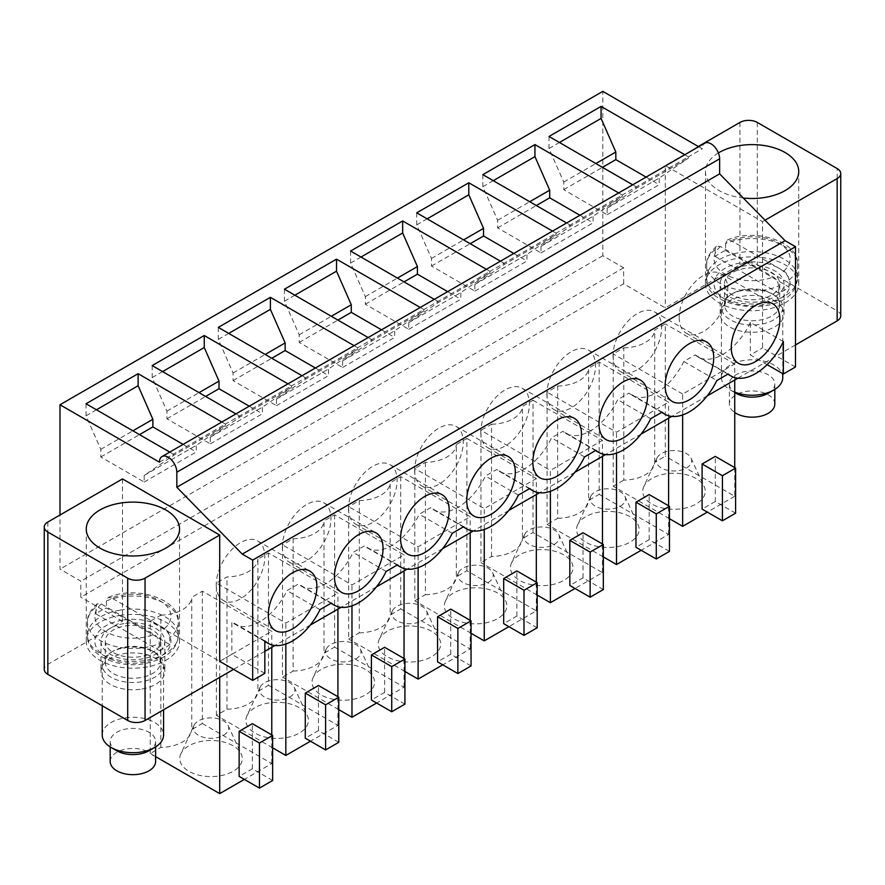 <?xml version="1.0" encoding="UTF-8"?>
<svg xmlns="http://www.w3.org/2000/svg" width="885" height="885" viewBox="0 0 885 885"><rect width="100%" height="100%" fill="white"/><g stroke="black" fill="none" stroke-linecap="round" stroke-linejoin="round"><path stroke-width="0.66" stroke-dasharray="4.42 3.32" d="M654.712 462.291L654.712 330.005L665.299 323.888L665.299 456.184L654.712 462.291A31.915 18.43 0 0 1 623.814 480.135L623.814 347.838L613.228 353.956L613.228 486.252L623.814 480.135M599.167 362.076L599.167 494.361L588.58 500.479L588.58 368.182L599.167 362.076L668.595 402.166L616.524 432.223L547.085 392.144L547.085 524.429L557.672 518.322L557.672 386.026L547.085 392.144M533.024 532.549L533.024 400.252L522.438 406.37L522.438 538.666L533.024 532.549L602.464 572.639L575.04 588.47M491.54 556.499L491.54 424.214L480.953 430.32L480.953 562.617L491.54 556.499A31.915 18.43 0 0 0 522.438 538.666M466.893 570.736L466.893 438.44L456.295 444.558L456.295 576.843L466.893 570.736L536.321 610.827L508.897 626.657M425.397 462.39L425.397 594.687L414.811 600.804L414.811 468.508L425.397 462.39A31.915 18.43 0 0 0 456.295 444.558M400.75 476.628L400.75 608.924L390.163 615.031L390.163 482.734L400.75 476.628L470.189 516.718L418.107 546.775L348.679 506.696L348.679 638.981L359.266 632.875L359.266 500.578L348.679 506.696M334.618 514.804L334.618 647.101L324.021 653.218L324.021 520.922L334.618 514.804L404.047 554.895L351.976 584.963L282.536 544.872L282.536 677.169L293.123 671.051L293.123 538.766L282.536 544.872M268.476 552.992L268.476 685.289L257.889 691.395L257.889 559.11L268.476 552.992L337.915 593.083L285.833 623.151L216.405 583.06L226.991 576.943A31.915 18.43 0 0 0 257.889 559.11M272.646 747.825L216.405 715.357L226.991 709.239L226.991 576.943M216.405 715.357L216.405 583.06M202.344 591.18L202.344 723.476L191.746 729.583L191.746 597.286L202.344 591.18L271.772 631.27L219.701 661.327L219.701 677.368M160.849 747.427L160.849 615.13L150.262 621.248L150.262 753.533L160.849 747.427A31.915 18.43 0 0 0 191.746 729.583M734.738 467.612L734.738 496.275L665.299 456.184M734.738 496.275L707.314 512.105M669.469 518.721L613.228 486.252M643.992 486.175A31.252 18.043 0 0 0 643.782 486.617A31.252 18.043 0 0 0 665.553 508.643A31.252 18.043 0 0 0 703.973 496.341A31.252 18.043 0 0 0 704.183 486.617A31.252 18.043 0 0 0 674.37 473.221A31.252 18.043 0 0 0 643.992 486.175M603.327 556.908L547.085 524.429M557.672 518.322A31.915 18.43 0 0 0 588.58 500.479M599.167 494.361L668.595 534.452L641.171 550.293M577.85 524.362A31.252 18.043 0 0 0 577.639 524.794A31.252 18.043 0 0 0 599.422 546.819A31.252 18.043 0 0 0 637.842 534.529A31.252 18.043 0 0 0 638.052 524.794A31.252 18.043 0 0 0 608.238 511.397A31.252 18.043 0 0 0 577.85 524.362M537.195 595.085L480.953 562.617M511.718 562.55A31.252 18.043 0 0 0 511.497 562.982A31.252 18.043 0 0 0 533.279 585.007A31.252 18.043 0 0 0 571.699 572.706A31.252 18.043 0 0 0 571.909 562.982A31.252 18.043 0 0 0 542.096 549.585A31.252 18.043 0 0 0 511.718 562.55M471.052 633.273L414.811 600.804M425.397 594.687A31.915 18.43 0 0 0 456.295 576.843M445.575 600.727A31.252 18.043 0 0 0 445.365 601.169A31.252 18.043 0 0 0 467.147 623.195A31.252 18.043 0 0 0 505.556 610.893A31.252 18.043 0 0 0 505.777 601.169A31.252 18.043 0 0 0 475.964 587.773A31.252 18.043 0 0 0 445.575 600.727M400.75 608.924L470.189 649.004L442.765 664.845M404.921 671.461L348.679 638.981M359.266 632.875A31.915 18.43 0 0 0 390.163 615.031M379.444 638.915A31.252 18.043 0 0 0 379.223 639.357A31.252 18.043 0 0 0 401.005 661.372A31.252 18.043 0 0 0 439.425 649.081A31.252 18.043 0 0 0 439.635 639.357A31.252 18.043 0 0 0 409.821 625.949A31.252 18.043 0 0 0 379.444 638.915M334.618 647.101L404.047 687.191L376.623 703.022M338.778 709.637L282.536 677.169M293.123 671.051A31.915 18.43 0 0 0 324.021 653.218M313.301 677.102A31.252 18.043 0 0 0 313.091 677.534A31.252 18.043 0 0 0 334.873 699.559A31.252 18.043 0 0 0 373.282 687.258A31.252 18.043 0 0 0 373.503 677.534A31.252 18.043 0 0 0 343.69 664.137A31.252 18.043 0 0 0 313.301 677.102M268.476 685.289L337.915 725.379L310.48 741.21M226.991 709.239A31.915 18.43 0 0 0 257.889 691.395M247.158 715.279A31.252 18.043 0 0 0 246.948 715.722A31.252 18.043 0 0 0 268.73 737.747A31.252 18.043 0 0 0 307.15 725.446A31.252 18.043 0 0 0 307.36 715.722A31.252 18.043 0 0 0 277.547 702.325A31.252 18.043 0 0 0 247.158 715.279M202.344 723.476L271.772 763.556L244.348 779.397M155.616 756.631L150.262 753.533M181.027 753.467A31.252 18.043 0 0 0 180.817 753.909A31.252 18.043 0 0 0 202.599 775.924A31.252 18.043 0 0 0 241.008 763.633A31.252 18.043 0 0 0 241.218 753.909A31.252 18.043 0 0 0 211.415 740.502A31.252 18.043 0 0 0 181.027 753.467M682.656 414.921L682.656 394.046L734.738 363.978L734.738 380.008M735.601 513.212L715.29 501.485L715.29 456.383M715.29 501.485L702.104 509.096M616.524 453.109L616.524 432.223M668.595 534.452L668.595 505.789M668.595 418.196L668.595 402.166M669.469 551.388L649.159 539.662L635.961 547.284M649.159 539.662L649.159 494.571M550.381 491.286L550.381 470.411L480.953 430.32M602.464 572.639L602.464 543.976M602.464 456.383L602.464 440.343L550.381 470.411M603.327 589.576L583.016 577.85L569.829 585.472M583.016 577.85L583.016 532.748M536.321 610.827L536.321 582.164M536.321 494.56L536.321 478.531L484.25 508.598L414.811 468.508M484.25 529.473L484.25 508.598M537.195 627.764L516.884 616.037L503.687 623.648M516.884 616.037L516.884 570.936M418.107 567.661L418.107 546.775M470.189 649.004L470.189 620.341M470.189 532.748L470.189 516.718M471.052 665.94L450.742 654.214L437.555 661.836M450.742 654.214L450.742 609.123M351.976 605.838L351.976 584.963M404.047 687.191L404.047 658.528M404.047 570.936L404.047 554.895M404.921 704.128L384.61 692.402L371.412 700.024M384.61 692.402L384.61 647.3M337.915 725.379L337.915 696.716M337.915 609.112L337.915 593.083M285.833 644.026L285.833 623.151M338.778 742.316L318.467 730.59L305.281 738.201M318.467 730.59L318.467 685.488M271.772 763.556L271.772 734.893M271.772 647.3L271.772 631.27M272.646 780.493L252.336 768.766L239.138 776.388M252.336 768.766L252.336 723.676M757.306 122.44L757.306 264.759A12.279 7.091 0 0 0 739.948 264.759L665.299 307.858L623.637 283.797L80.823 597.198L80.823 581.157L59.992 569.132L59.992 515.015M757.306 264.759L837.155 310.856L837.155 168.548M840.75 315.868A12.279 7.091 0 0 0 837.155 310.856M795.493 344.94L737.858 378.216M707.148 395.938L671.715 416.404M641.005 434.126L605.572 454.58M574.874 472.313L539.441 492.768M508.731 510.49L473.298 530.956M442.6 548.678L407.166 569.132M376.457 586.866L341.024 607.32M310.325 625.042L274.892 645.508M264.836 651.316L233.585 669.348M122.484 478.929L122.484 621.248L47.845 664.336A12.279 7.091 0 0 0 44.25 669.348M122.484 621.248L80.823 597.198M721.474 308.677A31.915 18.43 0 0 0 720.18 313.865A31.915 18.43 0 0 0 747.559 332.107A31.915 18.43 0 0 0 782.716 319.054A31.915 18.43 0 0 0 784.01 313.865A31.915 18.43 0 0 0 756.631 295.634A31.915 18.43 0 0 0 721.474 308.677M533.024 400.252L602.464 440.343M491.54 424.214A31.915 18.43 0 0 0 522.438 406.37M359.266 500.578A31.915 18.43 0 0 0 390.163 482.734M734.738 363.978L665.299 323.888M623.814 347.838A31.915 18.43 0 0 0 654.712 330.005M682.656 394.046L613.228 353.956M557.672 386.026A31.915 18.43 0 0 0 588.58 368.182M466.893 438.44L536.321 478.531M293.123 538.766A31.915 18.43 0 0 0 324.021 520.922M264.836 673.363L231.848 654.314L219.701 661.338L150.262 621.248M160.849 615.13A31.915 18.43 0 0 0 191.746 597.286M141.888 689.039A31.915 18.43 0 0 0 164.82 671.35A31.915 18.43 0 0 0 123.922 653.672A31.915 18.43 0 0 0 100.99 671.35A31.915 18.43 0 0 0 141.888 689.039M623.637 283.797L623.637 267.768L602.807 255.743L602.807 91.376M602.807 255.743L59.992 569.132M698.685 146.722L702.281 148.802A12.279 7.091 60 0 1 704.814 143.182M795.493 366.987L762.516 347.938L762.516 221.659L665.299 165.539L665.299 307.858M548.999 136.478L548.999 148.503L563.756 182.078L563.756 189.689L607.154 214.745L607.154 208.13L636.315 188.228L688.386 158.172L688.386 156.822L702.281 148.802M482.856 174.655L482.856 186.68L497.613 220.254L497.613 227.876L541.012 252.933L541.012 246.318L570.172 226.416L622.255 196.348L622.255 194.999L636.315 186.89L632.72 184.81M416.724 212.843L416.724 224.867L431.482 258.442L431.482 266.064L474.869 291.11L474.869 284.505L504.041 264.604L556.112 234.536L556.112 233.186L570.172 225.067L566.577 222.998M350.582 251.03L350.582 263.055L365.339 296.63L365.339 304.241L408.737 329.297L408.737 322.682L437.898 302.781L489.98 272.724L489.98 271.374L504.041 263.254L500.445 261.175M284.45 289.207L284.45 301.232L299.207 334.807L299.207 342.429L342.595 367.485L342.595 360.87L371.766 340.968L423.838 310.901L423.838 309.551L437.898 301.442L434.303 299.362M218.307 327.395L218.307 339.42L233.065 372.994L233.065 380.616L276.463 405.662L276.463 399.058L305.624 379.156L357.706 349.088L357.706 347.739L371.766 339.619L368.171 337.55M152.176 365.582L152.176 377.607L166.922 411.182L166.922 418.793L210.32 443.85L210.32 437.234L239.492 417.333L291.563 387.276L291.563 385.926L305.624 377.806L302.028 375.727M86.033 403.759L86.033 415.784L100.79 449.359L100.79 456.981L144.189 482.037L144.189 475.422L173.349 455.521L225.432 425.453L225.432 424.103L239.492 415.994L235.897 413.915M159.455 462.191L173.349 454.171L169.754 452.102M767.129 364.642L750.358 354.962L762.516 347.938M765.016 220.21L762.516 221.659M783.347 341.533L750.358 322.483L750.358 354.962M750.358 322.483A49.095 28.342 -60 0 1 698.033 356.987A49.095 28.342 -60 0 1 695.212 354.929L683.828 361.5A49.095 28.342 -60 0 1 631.901 395.175A49.095 28.342 -60 0 1 629.069 393.106L617.686 399.688A49.095 28.342 -60 0 1 565.758 433.351A49.095 28.342 -60 0 1 562.937 431.294L551.554 437.865A49.095 28.342 -60 0 1 499.627 471.539A49.095 28.342 -60 0 1 496.795 469.481L485.411 476.053A49.095 28.342 -60 0 1 433.484 509.727A49.095 28.342 -60 0 1 430.663 507.669L419.28 514.24A49.095 28.342 -60 0 1 367.352 547.903A49.095 28.342 -60 0 1 364.52 545.846L353.137 552.417A49.095 28.342 -60 0 1 301.21 586.091A49.095 28.342 -60 0 1 298.389 584.034L286.994 590.605A49.095 28.342 -60 0 1 235.078 624.279A49.095 28.342 -60 0 1 231.848 621.845L231.848 654.314M623.637 267.768L80.823 581.157M636.315 188.228L636.315 186.89L688.386 156.822L684.791 154.742M173.349 455.521L173.349 454.171L225.432 424.103L221.836 422.034M239.492 417.333L239.492 415.994L291.563 385.926L287.968 383.847M305.624 379.156L305.624 377.806L357.706 347.739L354.111 345.659M371.766 340.968L371.766 339.619L423.838 309.551L420.242 307.482M437.898 302.781L437.898 301.442L489.98 271.374L486.385 269.294M504.041 264.604L504.041 263.254L556.112 233.186L552.517 231.107M570.172 226.416L570.172 225.067L622.255 194.999L618.659 192.93M144.189 475.422L196.26 445.354L225.432 425.453M144.189 482.037L196.26 451.969L196.26 445.354M183.118 444.381L196.26 451.969M100.79 456.981L139.498 434.635M100.79 449.359L132.905 430.818M86.033 415.784L96.454 409.777M194.058 725.213A17.678 10.2 180 0 1 211.238 717.879A17.678 10.2 180 0 1 228.098 725.457A17.678 10.2 180 0 1 227.976 730.955A17.678 10.2 180 0 1 206.26 737.913A17.678 10.2 180 0 1 193.937 725.457A17.678 10.2 180 0 1 194.058 725.213M216.228 584.764A34.371 19.846 120 0 0 223.341 600.495A34.371 19.846 120 0 0 249.824 591.291A34.371 19.846 120 0 0 264.836 556.698A34.371 19.846 120 0 0 257.712 540.967A34.371 19.846 120 0 0 231.228 550.171A34.371 19.846 120 0 0 216.228 584.764M210.32 437.234L262.402 407.166L291.563 387.276M210.32 443.85L262.402 413.782L262.402 407.166M249.26 406.193L262.402 413.782M166.922 418.793L205.641 396.447M166.922 411.182L199.036 392.641M152.176 377.607L162.586 371.589M260.201 687.025A17.678 10.2 180 0 1 277.381 679.691A17.678 10.2 180 0 1 294.24 687.269A17.678 10.2 180 0 1 294.119 692.767A17.678 10.2 180 0 1 272.392 699.725A17.678 10.2 180 0 1 260.079 687.269A17.678 10.2 180 0 1 260.201 687.025M282.359 546.576A34.371 19.846 120 0 0 289.483 562.307A34.371 19.846 120 0 0 315.967 553.103A34.371 19.846 120 0 0 330.968 518.522A34.371 19.846 120 0 0 323.855 502.78A34.371 19.846 120 0 0 297.371 511.995A34.371 19.846 120 0 0 282.359 546.576M276.463 399.058L328.534 368.99L357.706 349.088M276.463 405.662L328.534 375.605L328.534 368.99M315.392 368.016L328.534 375.605M233.065 380.616L271.772 358.259M233.065 372.994L265.179 354.454M218.307 339.42L228.728 333.413M326.333 648.838A17.678 10.2 180 0 1 343.513 641.503A17.678 10.2 180 0 1 360.372 649.081A17.678 10.2 180 0 1 360.25 654.59A17.678 10.2 180 0 1 338.535 661.538A17.678 10.2 180 0 1 326.211 649.081A17.678 10.2 180 0 1 326.333 648.838M348.502 508.399A34.371 19.846 120 0 0 355.615 524.13A34.371 19.846 120 0 0 382.099 514.915A34.371 19.846 120 0 0 397.111 480.334A34.371 19.846 120 0 0 389.986 464.603A34.371 19.846 120 0 0 363.503 473.807A34.371 19.846 120 0 0 348.502 508.399M342.595 360.87L394.677 330.802L423.838 310.901M342.595 367.485L394.677 337.417L394.677 330.802M381.535 329.828L394.677 337.417M299.207 342.429L337.915 320.082M299.207 334.807L331.322 316.266M284.45 301.232L294.86 295.225M392.475 610.65A17.678 10.2 180 0 1 409.655 603.327A17.678 10.2 180 0 1 426.515 610.904A17.678 10.2 180 0 1 426.393 616.403A17.678 10.2 180 0 1 404.666 623.361A17.678 10.2 180 0 1 392.354 610.904A17.678 10.2 180 0 1 392.475 610.65M414.634 470.212A34.371 19.846 120 0 0 421.758 485.942A34.371 19.846 120 0 0 448.241 476.738A34.371 19.846 120 0 0 463.242 442.146A34.371 19.846 120 0 0 456.129 426.415A34.371 19.846 120 0 0 429.645 435.619A34.371 19.846 120 0 0 414.634 470.212M408.737 322.682L460.808 292.614L489.98 272.724M408.737 329.297L460.808 299.23L460.808 292.614M447.666 291.641L460.808 299.23M365.339 304.241L404.047 281.895M365.339 296.63L397.453 278.089M350.582 263.055L361.003 257.037M458.607 572.473A17.678 10.2 180 0 1 475.787 565.139A17.678 10.2 180 0 1 492.646 572.717A17.678 10.2 180 0 1 492.525 578.215A17.678 10.2 180 0 1 470.809 585.173A17.678 10.2 180 0 1 458.485 572.717A17.678 10.2 180 0 1 458.607 572.473M480.776 432.024A34.371 19.846 120 0 0 487.889 447.755A34.371 19.846 120 0 0 514.384 438.551A34.371 19.846 120 0 0 529.385 403.969A34.371 19.846 120 0 0 522.261 388.227A34.371 19.846 120 0 0 495.777 397.442A34.371 19.846 120 0 0 480.776 432.024M474.869 284.505L526.951 254.438L556.112 234.536M474.869 291.11L526.951 261.053L526.951 254.438M513.809 253.464L526.951 261.053M431.482 266.064L470.189 243.707M431.482 258.442L463.596 239.901M416.724 224.867L427.134 218.861M524.75 534.286A17.678 10.2 180 0 1 541.93 526.951A17.678 10.2 180 0 1 558.789 534.529A17.678 10.2 180 0 1 558.667 540.038A17.678 10.2 180 0 1 536.941 546.985A17.678 10.2 180 0 1 524.628 534.529A17.678 10.2 180 0 1 524.75 534.286M546.919 393.847A34.371 19.846 120 0 0 554.032 409.578A34.371 19.846 120 0 0 580.516 400.363A34.371 19.846 120 0 0 595.517 365.782A34.371 19.846 120 0 0 588.403 350.051A34.371 19.846 120 0 0 561.92 359.255A34.371 19.846 120 0 0 546.919 393.847M541.012 246.318L593.094 216.25L622.255 196.348M541.012 252.933L593.094 222.865L593.094 216.25M579.941 215.276L593.094 222.865M497.613 227.876L536.321 205.53M497.613 220.254L529.728 201.714M482.856 186.68L493.277 180.673M590.881 496.098A17.678 10.2 180 0 1 608.061 488.774A17.678 10.2 180 0 1 624.921 496.352A17.678 10.2 180 0 1 624.799 501.85A17.678 10.2 180 0 1 603.083 508.809A17.678 10.2 180 0 1 590.76 496.352A17.678 10.2 180 0 1 590.881 496.098M613.051 355.659A34.371 19.846 120 0 0 620.175 371.39A34.371 19.846 120 0 0 646.658 362.186A34.371 19.846 120 0 0 661.659 327.594A34.371 19.846 120 0 0 654.535 311.863A34.371 19.846 120 0 0 628.051 321.067A34.371 19.846 120 0 0 613.051 355.659M607.154 208.13L659.225 178.062L688.386 158.172M607.154 214.745L659.225 184.677L659.225 178.062M646.083 177.089L659.225 184.677M563.756 189.689L602.464 167.342M563.756 182.078L595.87 163.537M548.999 148.503L559.409 142.485M657.024 457.921A17.678 10.2 180 0 1 674.204 450.587A17.678 10.2 180 0 1 691.063 458.165A17.678 10.2 180 0 1 690.942 463.663A17.678 10.2 180 0 1 669.215 470.621A17.678 10.2 180 0 1 656.902 458.165A17.678 10.2 180 0 1 657.024 457.921M679.193 317.472A34.371 19.846 120 0 0 686.306 333.202A34.371 19.846 120 0 0 712.79 323.998A34.371 19.846 120 0 0 727.791 289.417A34.371 19.846 120 0 0 720.678 273.675A34.371 19.846 120 0 0 694.194 282.89A34.371 19.846 120 0 0 679.193 317.472M662.057 412.156L629.069 393.106M650.674 418.727L617.686 399.688M683.828 361.5L716.806 380.539M695.212 354.929L728.189 373.968M264.836 640.884L231.848 621.845M319.983 609.643L286.994 590.605M331.366 603.072L298.389 584.034M595.915 450.332L562.937 431.294M584.531 456.914L551.554 437.865M529.783 488.52L496.795 469.481M518.389 495.091L485.411 476.053M463.64 526.708L430.663 507.669M452.257 533.279L419.28 514.24M397.509 564.884L364.52 545.846M386.114 571.467L353.137 552.417M698.287 146.501L665.299 165.539M718.388 152.939A46.639 26.926 -0 0 0 707.336 163.968A46.639 26.926 -0 0 0 705.456 171.546A46.639 26.926 -0 0 0 743.267 197.997M707.336 276.22A46.639 26.926 -0 0 0 705.456 283.797A46.639 26.926 -0 0 0 745.458 310.458A46.639 26.926 -0 0 0 796.854 291.386A46.639 26.926 -0 0 0 798.735 283.797A46.639 26.926 -0 0 0 758.733 257.148A46.639 26.926 -0 0 0 707.336 276.22M721.474 278.609A31.915 18.43 -0 0 0 720.18 283.797A31.915 18.43 -0 0 0 747.559 302.039A31.915 18.43 -0 0 0 782.716 288.986A31.915 18.43 -0 0 0 784.01 283.797A31.915 18.43 -0 0 0 756.631 265.566A31.915 18.43 -0 0 0 721.474 278.609M119.774 615.451A46.639 26.926 180 0 1 179.544 641.293A46.639 26.926 180 0 1 146.036 667.124A46.639 26.926 180 0 1 86.265 641.293A46.639 26.926 180 0 1 119.774 615.451M123.922 623.604A31.915 18.43 -0 0 0 100.99 641.293A31.915 18.43 -0 0 0 141.888 658.971A31.915 18.43 -0 0 0 164.82 641.293A31.915 18.43 -0 0 0 123.922 623.604M778.601 288.289A27.623 15.941 0 0 0 779.718 283.797A27.623 15.941 0 0 0 756.022 268.022A27.623 15.941 0 0 0 725.6 279.306A27.623 15.941 0 0 0 724.483 283.797A27.623 15.941 0 0 0 748.168 299.584A27.623 15.941 0 0 0 778.601 288.289M778.601 309.285A27.623 15.941 0 0 0 779.718 304.794A27.623 15.941 0 0 0 771.62 293.521A27.623 15.941 0 0 0 732.57 293.521A27.623 15.941 0 0 0 725.6 300.303A27.623 15.941 0 0 0 724.483 304.794A27.623 15.941 0 0 0 748.168 320.58A27.623 15.941 0 0 0 778.601 309.285M768.158 393.294A22.711 13.109 0 0 0 773.888 387.719A22.711 13.109 0 0 0 774.806 384.024A22.711 13.109 0 0 0 755.325 371.047A22.711 13.109 0 0 0 730.302 380.329A22.711 13.109 0 0 0 729.384 384.024A22.711 13.109 0 0 0 736.043 393.294M774.806 404.069A22.711 13.109 0 0 0 755.325 391.093A22.711 13.109 0 0 0 730.302 400.374A22.711 13.109 0 0 0 729.384 404.069A22.711 13.109 0 0 0 734.738 412.521M725.611 243.452L725.611 250.477A45.412 26.218 0 0 0 715.202 256.484L715.202 249.47L716.396 246.351L720.49 246.506L773.291 276.994C776.488 279.173 778.247 282.193 778.579 286.065L778.579 293.079A45.412 26.218 0 0 0 788.989 287.061L788.989 280.047A45.412 26.218 0 0 0 795.67 272.137A45.412 26.218 0 0 0 797.518 264.759A45.412 26.218 0 0 0 772.837 241.428A45.412 26.218 0 0 0 725.611 243.452L727.448 239.957L730.91 240.499L783.701 270.976C786.898 273.155 788.668 276.186 788.989 280.047M715.202 256.484L778.579 293.079M725.611 250.477L788.989 287.061M782.783 377.508A30.687 17.722 0 0 0 756.465 359.974A30.687 17.722 0 0 0 722.647 372.519A30.687 17.722 0 0 0 721.408 377.508A30.687 17.722 0 0 0 730.402 390.031A30.687 17.722 0 0 0 734.738 392.121M781.543 312.294A30.687 17.722 0 0 0 782.783 307.305A30.687 17.722 0 0 0 773.8 294.771A30.687 17.722 0 0 0 730.402 294.771A30.687 17.722 0 0 0 722.647 302.316A30.687 17.722 0 0 0 721.408 307.305A30.687 17.722 0 0 0 747.736 324.839A30.687 17.722 0 0 0 781.543 312.294M140.682 677.589A27.623 15.941 180 0 1 105.282 662.29A27.623 15.941 180 0 1 113.38 651.006A27.623 15.941 180 0 1 125.128 646.979A27.623 15.941 180 0 1 152.43 651.006A27.623 15.941 180 0 1 160.517 662.29A27.623 15.941 180 0 1 140.682 677.589M140.682 656.593A27.623 15.941 180 0 1 105.282 641.293A27.623 15.941 180 0 1 125.128 625.983A27.623 15.941 180 0 1 160.517 641.293A27.623 15.941 180 0 1 140.682 656.593M110.194 761.554A22.711 13.109 180 0 1 126.511 748.975A22.711 13.109 180 0 1 155.616 761.554M116.842 750.779A22.711 13.109 180 0 1 110.194 741.508A22.711 13.109 180 0 1 126.511 728.93A22.711 13.109 180 0 1 155.616 741.508A22.711 13.109 180 0 1 148.957 750.779M164.51 628.461A38.055 21.97 0 0 0 163.592 603.238A38.055 21.97 0 0 0 122.196 595.151A38.055 21.97 0 0 0 111.709 597.983L164.51 628.461C167.707 630.651 169.466 633.671 169.798 637.532L169.798 644.545A45.412 26.218 180 0 1 159.388 650.563L159.388 643.55A45.412 26.218 180 0 1 145.693 647.411A45.412 26.218 180 0 1 87.482 622.244A45.412 26.218 180 0 1 96.011 606.955L96.011 613.969A45.412 26.218 180 0 1 106.421 607.962L169.798 644.545M111.709 597.983L108.247 597.452L106.421 600.948L106.421 607.962M96.011 606.955L97.195 603.836L101.299 604.001L154.09 634.479C157.287 636.658 159.057 639.678 159.388 643.55M96.011 613.969L159.388 650.563M102.218 734.992A30.687 17.722 180 0 1 124.265 718A30.687 17.722 180 0 1 163.592 734.992M141.545 681.793A30.687 17.722 180 0 1 102.218 664.79A30.687 17.722 180 0 1 111.2 652.267A30.687 17.722 180 0 1 124.265 647.787A30.687 17.722 180 0 1 154.598 652.267A30.687 17.722 180 0 1 163.592 664.79A30.687 17.722 180 0 1 141.545 681.793M739.948 122.44L739.948 264.759M47.845 522.028L47.845 664.336M715.589 277.613A38.055 21.97 0 0 0 741.387 304.882A38.055 21.97 0 0 0 788.612 289.981A38.055 21.97 0 0 0 762.804 262.723A38.055 21.97 0 0 0 715.589 277.613M708.52 270.401A45.412 26.218 0 0 0 706.684 277.79A45.412 26.218 0 0 0 745.635 303.743A45.412 26.218 0 0 0 795.67 285.169A45.412 26.218 0 0 0 797.518 277.79A45.412 26.218 0 0 0 758.556 251.838A45.412 26.218 0 0 0 708.52 270.401M720.49 246.506A38.055 21.97 0 0 0 715.589 252.557A38.055 21.97 0 0 0 729.594 276.463A38.055 21.97 0 0 0 773.291 276.994M715.202 249.47A45.412 26.218 0 0 0 708.52 257.38A45.412 26.218 0 0 0 706.684 264.759A45.412 26.218 0 0 0 731.364 288.09A45.412 26.218 0 0 0 778.579 286.065M783.701 270.976A38.055 21.97 0 0 0 788.612 264.925A38.055 21.97 0 0 0 774.596 241.03A38.055 21.97 0 0 0 730.91 240.499M122.196 620.208A38.055 21.97 0 0 0 96.388 647.477A38.055 21.97 0 0 0 143.613 662.367A38.055 21.97 0 0 0 169.411 635.098A38.055 21.97 0 0 0 122.196 620.208M120.117 610.119A45.412 26.218 180 0 1 178.316 635.275A45.412 26.218 180 0 1 145.693 660.431A45.412 26.218 180 0 1 87.482 635.275A45.412 26.218 180 0 1 120.117 610.119M106.421 600.948A45.412 26.218 180 0 1 120.117 597.087A45.412 26.218 180 0 1 178.316 622.244A45.412 26.218 180 0 1 169.798 637.532M101.299 604.001A38.055 21.97 0 0 0 102.218 629.224A38.055 21.97 0 0 0 143.613 637.311A38.055 21.97 0 0 0 154.09 634.479M228.098 725.457L241.218 753.909M193.937 725.457L180.817 753.909M223.341 600.495L275.423 630.562M257.712 540.967L309.794 571.035M294.24 687.269L307.36 715.722M260.079 687.269L246.948 715.722M289.483 562.307L341.555 592.375M323.855 502.78L375.926 532.847M360.372 649.081L373.503 677.534M326.211 649.081L313.091 677.534M355.615 524.13L407.697 554.198M389.986 464.603L442.069 494.671M426.515 610.904L439.635 639.357M392.354 610.904L379.223 639.357M421.758 485.942L473.829 516.01M456.129 426.415L508.2 456.483M492.646 572.717L505.777 601.169M458.485 572.717L445.365 601.169M487.889 447.755L539.972 477.823M522.261 388.227L574.343 418.295M558.789 534.529L571.909 562.982M524.628 534.529L511.497 562.982M554.032 409.578L606.103 439.646M588.403 350.051L640.475 380.119M624.921 496.352L638.052 524.794M590.76 496.352L577.639 524.794M620.175 371.39L672.246 401.458M654.535 311.863L706.617 341.931M691.063 458.165L704.183 486.617M656.902 458.165L643.782 486.617M686.306 333.202L738.389 363.27M720.678 273.675L772.749 303.743M631.901 395.175L661.681 412.366M698.033 356.987L727.824 374.178M264.836 641.459L235.078 624.279M565.758 433.351L595.55 450.553M499.627 471.539L529.407 488.741M433.484 509.727L463.275 526.918M367.352 547.903L397.133 565.106M301.21 586.091L331.001 603.293M705.456 283.797L705.456 171.546M798.735 283.797L798.735 171.546M720.18 313.865L720.18 283.797M784.01 313.865L784.01 283.797M179.544 529.042L179.544 641.293M86.265 529.042L86.265 641.293M164.82 641.293L164.82 671.35M100.99 641.293L100.99 671.35M779.718 304.794L779.718 283.797M724.483 304.794L724.483 283.797M774.806 389.422L774.806 384.024M729.384 404.069L729.384 384.024M727.448 239.957C756.133 227.257 799.719 242.435 797.518 264.759L797.518 277.79L795.172 287.304C782.572 318.124 702.801 309.85 706.684 277.79L706.684 264.759C706.164 259.006 709.405 252.867 716.396 246.351M734.738 392.542L730.402 390.031M782.783 373.68L782.783 307.305M721.408 377.508L721.408 307.305M732.57 293.521L730.402 294.771M771.62 293.521L773.8 294.771M105.282 641.293L105.282 662.29M160.517 641.293L160.517 662.29M110.194 741.508L110.194 746.907M155.616 741.508L155.616 746.907M108.247 597.452C136.943 584.742 180.518 599.919 178.316 622.244L178.316 635.275C177.266 649.667 166.103 659.115 144.841 663.617C116.621 669.038 86.122 653.938 87.482 635.275L87.482 622.244C86.973 616.491 90.215 610.362 97.195 603.836M102.218 664.79L102.218 705.754M163.592 664.79L163.592 709.759M152.43 651.006L154.598 652.267M113.38 651.006L111.2 652.267"/><path stroke-width="1.33" d="M707.314 512.105L682.656 526.332L669.469 518.721M641.171 550.293L616.524 564.519L603.327 556.908M575.04 588.47L550.381 602.707L537.195 595.085M508.897 626.657L484.25 640.884L471.052 633.273M442.765 664.845L418.107 679.072L404.921 671.461M376.623 703.022L351.976 717.259L338.778 709.637M310.48 741.21L285.833 755.447L272.646 747.825M244.348 779.397L219.701 793.624L155.616 756.631M734.738 380.008L734.738 467.612M682.656 526.332L682.656 414.921M715.29 456.383L702.104 463.994L722.414 475.721L735.601 468.11L715.29 456.383M722.414 475.721L722.414 520.822L702.104 509.096L702.104 463.994M616.524 564.519L616.524 453.109M668.595 505.789L668.595 418.196M656.272 513.908L656.272 559.01L635.961 547.284L635.961 502.182L656.272 513.908L669.469 506.297L649.159 494.571L635.961 502.182M550.381 602.707L550.381 491.286M602.464 543.976L602.464 456.383M590.14 552.096L590.14 597.198L569.829 585.472L569.829 540.37L590.14 552.096L603.327 544.474L583.016 532.748L569.829 540.37M536.321 582.164L536.321 494.56M484.25 640.884L484.25 529.473M523.997 590.273L523.997 635.375L503.687 623.648L503.687 578.547L523.997 590.273L537.195 582.662L516.884 570.936L503.687 578.547M418.107 679.072L418.107 567.661M470.189 620.341L470.189 532.748M457.866 628.461L457.866 673.562L437.555 661.836L437.555 616.734L457.866 628.461L471.052 620.85L450.742 609.123L437.555 616.734M351.976 717.259L351.976 605.838M404.047 658.528L404.047 570.936M391.723 666.648L391.723 711.75L371.412 700.024L371.412 654.922L391.723 666.648L404.921 659.026L384.61 647.3L371.412 654.922M337.915 696.716L337.915 609.112M285.833 755.447L285.833 644.026M325.591 704.825L325.591 749.927L305.281 738.201L305.281 693.099L325.591 704.825L338.778 697.214L318.467 685.488L305.281 693.099M219.701 677.368L219.701 793.624M271.772 734.893L271.772 647.3M259.449 743.013L259.449 788.115L239.138 776.388L239.138 731.287L259.449 743.013L272.646 735.402L252.336 723.676L239.138 731.287M59.992 515.015L59.992 404.766L159.455 462.191A12.279 7.091 60 0 1 161.999 456.572L704.814 143.182A12.279 7.091 60 0 1 710.954 143.79A12.279 7.091 60 0 1 719.638 158.824L719.638 173.858L785.083 240.709L795.493 246.716L795.493 366.987L783.347 374.001L783.347 341.533A49.095 28.342 -60 0 1 731.021 376.025A49.095 28.342 -60 0 1 728.189 373.968L716.806 380.539A49.095 28.342 -60 0 1 664.878 414.213A49.095 28.342 -60 0 1 662.057 412.156L650.674 418.727A49.095 28.342 -60 0 1 598.747 452.401A49.095 28.342 -60 0 1 595.915 450.332L584.531 456.914A49.095 28.342 -60 0 1 532.604 490.578A49.095 28.342 -60 0 1 529.783 488.52L518.389 495.091A49.095 28.342 -60 0 1 466.472 528.765A49.095 28.342 -60 0 1 463.64 526.708L452.257 533.279A49.095 28.342 -60 0 1 400.33 566.953A49.095 28.342 -60 0 1 397.509 564.884L386.114 571.467A49.095 28.342 -60 0 1 334.198 605.13A49.095 28.342 -60 0 1 331.366 603.072L319.983 609.643A49.095 28.342 -60 0 1 268.055 643.318A49.095 28.342 -60 0 1 264.836 640.884L264.836 673.363L252.679 680.377L219.701 661.338L219.701 535.049L122.484 478.929L47.845 522.028A12.279 7.091 0 0 0 44.25 527.04A12.279 7.091 0 0 0 47.845 532.051L127.694 578.148L127.694 720.467A12.279 7.091 0 0 0 145.052 720.467L145.052 578.148A12.279 7.091 180 0 1 127.694 578.148M795.493 246.716L252.679 560.105L252.679 680.377M268.299 614.832A34.371 19.846 -60 0 1 283.311 580.239A34.371 19.846 -60 0 1 309.794 571.035A34.371 19.846 -60 0 1 316.907 586.766A34.371 19.846 -60 0 1 301.907 621.358A34.371 19.846 -60 0 1 275.423 630.562A34.371 19.846 -60 0 1 268.299 614.832M334.441 576.644A34.371 19.846 -60 0 1 349.442 542.062A34.371 19.846 -60 0 1 375.926 532.847A34.371 19.846 -60 0 1 383.05 548.578A34.371 19.846 -60 0 1 368.038 583.171A34.371 19.846 -60 0 1 341.555 592.375A34.371 19.846 -60 0 1 334.441 576.644M400.573 538.456A34.371 19.846 -60 0 1 415.585 503.875A34.371 19.846 -60 0 1 442.069 494.671A34.371 19.846 -60 0 1 449.182 510.402A34.371 19.846 -60 0 1 434.181 544.983A34.371 19.846 -60 0 1 407.697 554.198A34.371 19.846 -60 0 1 400.573 538.456M466.716 500.279A34.371 19.846 -60 0 1 481.717 465.687A34.371 19.846 -60 0 1 508.2 456.483A34.371 19.846 -60 0 1 515.324 472.214A34.371 19.846 -60 0 1 500.324 506.806A34.371 19.846 -60 0 1 473.829 516.01A34.371 19.846 -60 0 1 466.716 500.279M532.858 462.092A34.371 19.846 -60 0 1 547.859 427.51A34.371 19.846 -60 0 1 574.343 418.295A34.371 19.846 -60 0 1 581.456 434.026A34.371 19.846 -60 0 1 566.455 468.619A34.371 19.846 -60 0 1 539.972 477.823A34.371 19.846 -60 0 1 532.858 462.092M598.99 423.904A34.371 19.846 -60 0 1 613.991 389.323A34.371 19.846 -60 0 1 640.475 380.119A34.371 19.846 -60 0 1 647.599 395.849A34.371 19.846 -60 0 1 632.598 430.431A34.371 19.846 -60 0 1 606.103 439.646A34.371 19.846 -60 0 1 598.99 423.904M665.133 385.727A34.371 19.846 -60 0 1 680.134 351.135A34.371 19.846 -60 0 1 706.617 341.931A34.371 19.846 -60 0 1 713.73 357.662A34.371 19.846 -60 0 1 698.73 392.254A34.371 19.846 -60 0 1 672.246 401.458A34.371 19.846 -60 0 1 665.133 385.727M731.264 347.54A34.371 19.846 -60 0 1 746.265 312.958A34.371 19.846 -60 0 1 772.749 303.743A34.371 19.846 -60 0 1 779.873 319.474A34.371 19.846 -60 0 1 764.872 354.066A34.371 19.846 -60 0 1 738.389 363.27A34.371 19.846 -60 0 1 731.264 347.54M795.493 344.94L837.155 320.879A12.279 7.091 0 0 0 840.75 315.868L840.75 173.56A12.279 7.091 -0 0 0 837.155 168.548L757.306 122.44A12.279 7.091 180 0 0 739.948 122.44L698.287 146.501M737.858 378.216L707.148 395.938M671.715 416.404L641.005 434.126M605.572 454.58L574.874 472.313M539.441 492.768L508.731 510.49M473.298 530.956L442.6 548.678M407.166 569.132L376.457 586.866M341.024 607.32L310.325 625.042M274.892 645.508L264.836 651.316M233.585 669.348L145.052 720.467M44.25 527.04L44.25 669.348A12.279 7.091 0 0 0 47.845 674.359L127.694 720.467M698.685 146.722L602.807 91.376L59.992 404.766M252.679 560.105L242.258 554.098L176.823 487.248L176.823 472.214A12.279 7.091 60 0 0 168.139 457.18A12.279 7.091 60 0 0 161.999 456.572M785.083 240.709L242.258 554.098M719.638 173.858L176.823 487.248M783.347 374.001L767.129 364.642M837.155 320.879L837.155 178.571L765.016 220.21M219.701 535.049L145.052 578.148M632.72 184.81L548.999 136.478L601.07 106.41L601.07 118.435L615.827 152.01L615.827 159.621L646.083 177.089M684.791 154.742L601.07 106.41M169.754 452.102L86.033 403.759L138.115 373.691L138.115 385.727L152.862 419.302L152.862 426.913L183.118 444.381M221.836 422.034L138.115 373.691M235.897 413.915L152.176 365.582L204.247 335.515L204.247 347.54L219.004 381.114L219.004 388.725L249.26 406.193M287.968 383.847L204.247 335.515M302.028 375.727L218.307 327.395L270.39 297.327L270.39 309.352L285.136 342.926L285.136 350.548L315.392 368.016M354.111 345.659L270.39 297.327M368.171 337.55L284.45 289.207L336.521 259.139L336.521 271.175L351.279 304.75L351.279 312.361L381.535 329.828M420.242 307.482L336.521 259.139M434.303 299.362L350.582 251.03L402.664 220.962L402.664 232.987L417.421 266.562L417.421 274.173L447.666 291.641M486.385 269.294L402.664 220.962M500.445 261.175L416.724 212.843L468.796 182.775L468.796 194.8L483.553 228.374L483.553 235.996L513.809 253.464M552.517 231.107L468.796 182.775M566.577 222.998L482.856 174.655L534.938 144.587L534.938 156.623L549.696 190.198L549.696 197.809L579.941 215.276M618.659 192.93L534.938 144.587M139.498 434.635L152.862 426.913M132.905 430.818L152.862 419.302M96.454 409.777L138.115 385.727M205.641 396.447L219.004 388.725M199.036 392.641L219.004 381.114M162.586 371.589L204.247 347.54M271.772 358.259L285.136 350.548M265.179 354.454L285.136 342.926M228.728 333.413L270.39 309.352M337.915 320.082L351.279 312.361M331.322 316.266L351.279 304.75M294.86 295.225L336.521 271.175M404.047 281.895L417.421 274.173M397.453 278.089L417.421 266.562M361.003 257.037L402.664 232.987M470.189 243.707L483.553 235.996M463.596 239.901L483.553 228.374M427.134 218.861L468.796 194.8M536.321 205.53L549.696 197.809M529.728 201.714L549.696 190.198M493.277 180.673L534.938 156.623M602.464 167.342L615.827 159.621M595.87 163.537L615.827 152.01M559.409 142.485L601.07 118.435M837.155 178.571A12.279 7.091 -0 0 0 840.75 173.56M743.267 197.997A46.639 26.926 -0 0 0 796.854 179.135A46.639 26.926 -0 0 0 798.735 171.546A46.639 26.926 -0 0 0 769.463 146.556A46.639 26.926 -0 0 0 718.388 152.939M146.036 554.884A46.639 26.926 -0 0 0 179.544 529.042A46.639 26.926 -0 0 0 119.774 503.2A46.639 26.926 -0 0 0 86.265 529.042A46.639 26.926 -0 0 0 146.036 554.884M722.414 520.822L735.601 513.212L735.601 468.11M656.272 559.01L669.469 551.388L669.469 506.297M590.14 597.198L603.327 589.576L603.327 544.474M523.997 635.375L537.195 627.764L537.195 582.662M457.866 673.562L471.052 665.94L471.052 620.85M391.723 711.75L404.921 704.128L404.921 659.026M325.591 749.927L338.778 742.316L338.778 697.214M259.449 788.115L272.646 780.493L272.646 735.402M734.738 412.521A22.711 13.109 0 0 0 756.775 416.89A22.711 13.109 0 0 0 773.888 407.753A22.711 13.109 0 0 0 774.806 404.069L774.806 389.422M734.738 392.542L736.043 393.294A22.711 13.109 0 0 0 768.158 393.294L773.8 390.031A30.687 17.722 0 0 0 781.543 382.497A30.687 17.722 0 0 0 782.783 377.508L782.783 373.68M734.738 392.121A30.687 17.722 0 0 0 773.8 390.031M155.616 746.907L155.616 761.554A22.711 13.109 180 0 1 139.299 774.132A22.711 13.109 180 0 1 110.194 761.554L110.194 746.907M163.592 709.759L163.592 734.992A30.687 17.722 180 0 1 154.598 747.526L148.957 750.779A22.711 13.109 180 0 1 139.299 754.086A22.711 13.109 180 0 1 116.842 750.779L111.2 747.526A30.687 17.722 180 0 1 102.218 734.992L102.218 705.754M154.598 747.526A30.687 17.722 180 0 1 141.545 751.996A30.687 17.722 180 0 1 111.2 747.526M719.638 158.824L176.823 472.214M47.845 674.359L47.845 532.051M661.681 412.366L664.878 414.213M727.824 374.178L731.021 376.025M268.055 643.318L264.836 641.459M595.55 450.553L598.747 452.401M529.407 488.741L532.604 490.578M463.275 526.918L466.472 528.765M397.133 565.106L400.33 566.953M331.001 603.293L334.198 605.13"/></g></svg>
